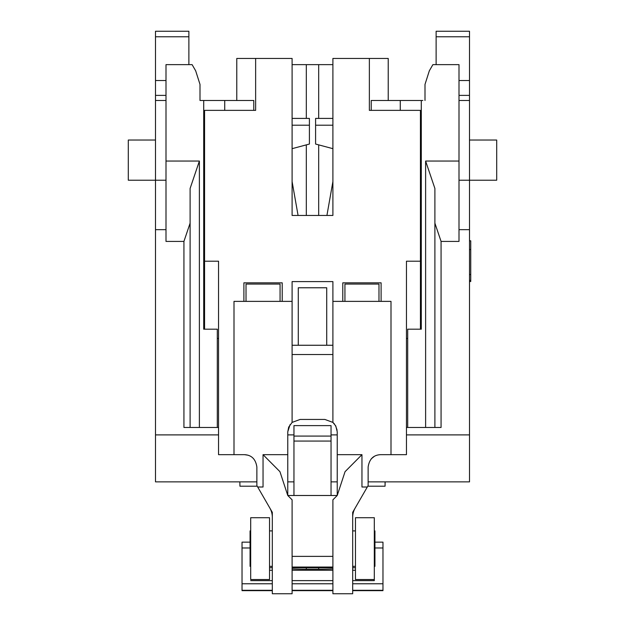 <?xml version="1.0" encoding="UTF-8"?>
<svg xmlns="http://www.w3.org/2000/svg" width="625" height="625" viewBox="0 0 625 625"><rect width="100%" height="100%" fill="white"/><g stroke="black" fill="none" stroke-linecap="round" stroke-linejoin="round"><path stroke-width="0.94" d="M406.453 434.891L469.508 434.891L469.508 481.867L368.133 481.867M337.227 481.867L331.047 481.867M293.953 481.867L287.773 481.867M256.867 481.867L155.492 481.867L155.492 31.25L188.875 31.25L188.875 64.633M166 161.055L199.383 161.055L199.383 427.469L183.93 427.469L183.93 241.414L166 241.414L166 64.633L192.102 64.633L195.672 70.812L200 84.406L200 100.484L202.164 100.484M166 229.672L155.492 229.672M337.227 434.891L331.047 434.891M293.953 434.891L287.773 434.891M218.547 434.891L155.492 434.891M469.508 434.891L469.508 229.672L459 229.672M425.617 427.469L425.617 161.055L459 161.055L459 241.414L441.07 241.414L441.07 427.469L406.453 427.469M166 100.484L155.492 100.484M200 100.484L253.781 100.484L253.781 110.367L255.633 110.367L255.633 58.445L292.102 58.445L292.102 215.453L332.898 215.453L332.898 58.445L369.367 58.445L369.367 110.367L420.43 110.367L420.43 261.195L406.453 261.195L406.453 454.672L391 454.672L391 301.375L332.898 301.375L332.898 281.594L292.102 281.594L292.102 301.375L234 301.375L234 454.672L218.547 454.672L218.547 261.195L204.57 261.195L204.57 110.367L255.633 110.367L255.633 58.445L236.781 58.445L236.781 100.484M422.836 100.484L371.219 100.484L371.219 110.367L369.367 110.367L369.367 58.445L388.219 58.445L388.219 100.484M459 100.484L469.508 100.484L469.508 31.25L436.125 31.25L436.125 64.633M292.102 148.516A3.094 3.094 0 0 1 292.242 148.633L309.406 144.039L309.406 118.406L292.102 118.406M199.383 427.469L217.305 427.469L217.305 329.188L203.711 329.188L203.711 100.484L203.711 329.188M217.305 427.469L218.547 427.469M459 161.055L459 64.633L432.898 64.633L429.328 70.812L425 84.406L425 100.484M421.289 329.188L421.289 100.484L421.289 329.188L407.695 329.188L407.695 427.469M469.508 229.672L469.508 100.484M292.102 64.633L306.32 64.633L306.32 118.406M306.32 64.633L332.898 64.633M166 180.219L128.297 180.219L128.297 140.039L155.492 140.039M459 180.219L496.703 180.219L496.703 140.039L469.508 140.039M306.32 144.867L306.32 215.453M318.68 64.633L318.68 118.406M318.68 144.867L318.68 215.453M332.898 125.203L315.594 125.203L315.594 144.039L332.758 148.633A3.094 3.094 0 0 1 332.898 148.516M332.898 181.555L326.922 215.453M298.078 215.453L292.102 181.555M400.273 110.367L400.273 100.484M224.727 110.367L224.727 100.484M425.617 161.055L434.891 188.453L434.891 427.469M190.109 427.469L190.109 188.453L199.383 161.055M434.891 223.148L441.07 241.414M183.93 241.414L190.109 223.148M315.594 125.203L315.594 118.406L332.898 118.406M239.859 481.867L239.93 486.195L257.227 486.195M385.07 481.867L385.07 486.195L385.141 481.867M385.07 486.195L367.773 486.195M280.07 301.375L280.07 284.062L246.023 284.062L246.023 301.375M378.977 301.375L378.977 284.062L344.93 284.062L344.93 301.375M332.898 345.258L332.898 422.406L334.406 423.938L332.898 422.406L324.859 419.438L300.141 419.438L292.102 422.406L288.695 427.125L287.773 431.797L287.773 495.492L279.945 471.672L263.047 454.672L263.047 487.008L257.695 487.008L272.32 512.344L272.32 593.75L292.102 593.75L292.102 499.82L287.773 495.492L337.227 495.492L337.227 431.797L335.812 426.055L332.898 422.406L332.898 354.531L292.102 354.531L292.102 345.258L332.898 345.258L332.898 301.375M292.102 556.375L332.898 556.375M243.891 301.375L243.891 282.828L282.211 282.828L282.211 301.375M381.109 301.375L381.109 282.828L342.789 282.828L342.789 301.375M218.547 338.461L217.305 338.461M257.695 487.008L256.867 485.578L256.867 467.031C255.703 459.164 251.586 455.047 244.508 454.672L248.016 455.188M287.773 431.797L290.07 424.617L287.773 431.797M244.508 454.672L234 454.672M406.453 338.461L407.695 338.461M391 454.672L380.492 454.672C373.43 455.023 369.312 459.141 368.133 467.031L368.133 485.578L352.68 512.344L352.68 593.75L332.898 593.75L332.898 499.82L337.227 495.492L345.047 471.688L361.953 454.672L337.227 454.672M374.438 456.258L371.336 458.734M337.109 430.117L335.414 425.359L337.109 430.117M367.305 487.008L361.953 487.008L361.953 454.672M420.43 329.188L420.43 261.195M204.57 329.188L204.57 261.195M292.102 345.258L292.102 301.375M374.312 530.898L374.93 530.898L374.93 566.352L374.312 566.352M355.461 530.898L352.68 530.898M355.164 508.039A18.547 18.547 0 0 0 352.68 517.312M272.32 517.312A18.547 18.547 0 0 0 269.836 508.039M263.047 454.672L287.773 454.672M292.102 422.406L292.102 354.531L292.102 422.406M250.688 530.898L250.07 530.898L250.07 566.352L250.688 566.352M269.539 530.898L272.32 530.898M298.281 345.258L298.281 287.773L326.719 287.773L326.719 345.258M331.047 436.086L293.953 436.086L293.953 425.617L331.047 425.617L331.047 495.492M293.953 436.086L293.953 441.07L331.047 441.07M293.953 441.07L293.953 495.492M469.508 240.797L470.742 240.797L470.742 274.531L469.508 274.531M470.742 274.531L470.742 281.508L469.508 281.508M470.742 280.344L469.508 280.344M269.539 579.531L269.539 517.719L250.688 517.719L250.688 579.531L269.539 579.531M355.461 530.797L355.461 566.453M354.336 566.352A18.547 1.055 0 0 1 352.68 566.547M332.898 567.047L292.102 567.047M272.32 566.547A18.547 1.055 0 0 1 270.664 566.352M269.539 567.75L272.32 567.75M292.102 567.75L332.898 567.75M352.68 567.75L355.461 567.75M355.461 517.719L355.461 579.531L374.312 579.531L374.312 517.719L355.461 517.719M352.68 580.625L374.312 580.625L374.312 579.531M332.898 568.93A21.633 1.234 0 0 1 318.68 569.227L306.32 569.227A21.633 1.234 0 0 1 292.102 568.93M242.031 542.148L250.07 542.148L242.031 542.148L242.031 590.656L272.32 590.648L242.031 590.656M382.969 542.148L374.93 542.148L382.969 542.148L382.969 590.656L352.68 590.648L382.969 590.656M166 95.383L155.492 95.383M166 80.531L155.492 80.531M188.875 36.789L155.492 36.789M309.406 125.203L292.102 125.203M469.508 95.383L459 95.383M469.508 80.531L459 80.531M469.508 36.789L436.125 36.789M250.688 580.625L272.32 580.625M292.102 580.625L332.898 580.625M269.539 570.25L272.32 570.25M292.102 570.25L332.898 570.25M352.68 570.25L355.461 570.25M318.68 569.227L318.68 567.75M306.32 569.227L306.32 567.75M242.031 590.297L272.32 590.297M292.102 590.297L332.898 590.297M352.68 590.297L382.969 590.297M292.102 590.648L332.898 590.648L292.102 590.656M242.031 547.977L250.07 547.977M374.93 547.977L382.969 547.977M242.031 583.773L272.32 583.773M292.102 583.773L332.898 583.773M352.68 583.773L382.969 583.773M355.461 566.352L352.68 566.352M269.539 566.352L272.32 566.352M470.742 249.516L469.508 249.516L470.742 249.547M470.742 281.43L469.508 281.43M470.742 240.812L469.508 240.812"/></g></svg>
